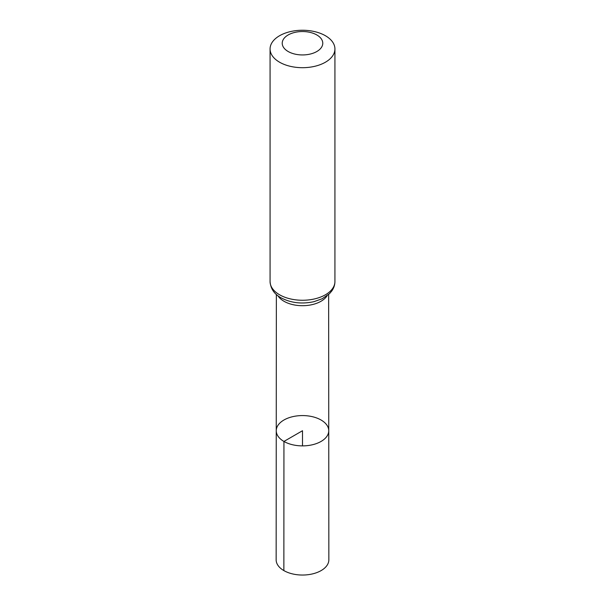 <?xml version="1.0" encoding="UTF-8"?>
<svg xmlns="http://www.w3.org/2000/svg" width="605" height="605" viewBox="0 0 605 605"><rect width="100%" height="100%" fill="white"/><g stroke="black" fill="none" stroke-linecap="round" stroke-linejoin="round"><path stroke-width="0.91" d="M283.942 441.446A26.249 15.155 180 0 1 276.251 430.722A26.249 15.155 180 0 1 302.5 415.575A26.249 15.155 180 0 1 328.749 430.722A26.249 15.155 180 0 1 312.551 444.728A26.249 15.155 180 0 1 283.942 441.446A26.249 15.155 180 0 1 276.251 430.722L276.152 559.822A26.348 15.208 180 0 0 283.866 570.583A26.348 15.208 180 0 0 312.588 573.88A26.348 15.208 180 0 0 328.848 559.822L328.749 430.722A26.249 15.155 180 0 1 312.551 444.728A26.249 15.155 180 0 1 283.942 441.446M288.169 51.516A20.267 11.699 180 0 1 297.252 31.936A20.267 11.699 180 0 1 322.079 46.267A20.267 11.699 180 0 1 288.169 51.516M279.57 62.209A32.428 18.725 180 0 1 270.072 48.975A32.428 18.725 180 0 1 302.5 30.25A32.428 18.725 180 0 1 334.928 48.975A32.428 18.725 180 0 1 314.91 66.27A32.428 18.725 180 0 1 279.57 62.209M302.5 445.885L302.5 430.73L283.942 441.446L283.866 570.583M327.071 295.762A26.144 15.095 180 0 1 284.017 301.282A26.144 15.095 180 0 1 277.929 295.762M279.57 294.771A32.428 18.725 180 0 1 270.072 281.537C270.609 288.653 274.224 294.053 280.917 297.743C290.793 302.969 301.797 304.277 313.919 301.683L322.223 298.734L329.521 293.644L331.691 291.103C333.809 288.184 334.89 284.993 334.928 281.537A32.428 18.725 180 0 1 314.91 298.832A32.428 18.725 180 0 1 279.57 294.771M276.356 294.469L276.251 430.722M328.644 294.469L328.749 430.722M270.072 48.975L270.072 281.537M334.928 48.975L334.928 281.537"/></g></svg>
